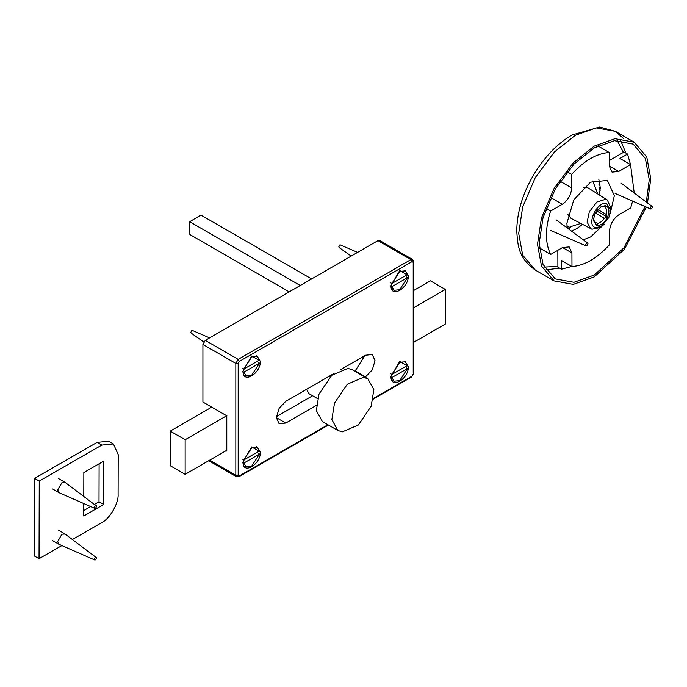 <?xml version="1.0" encoding="UTF-8"?>
<svg xmlns="http://www.w3.org/2000/svg" width="687" height="687" viewBox="0 0 687 687"><rect width="100%" height="100%" fill="white"/><g stroke="black" fill="none" stroke-linecap="round" stroke-linejoin="round"><path stroke-width="1.03" d="M239.359 361.396L412.037 261.644L410.86 259.609L238.183 359.361L235.83 363.432L238.183 363.432L239.359 361.396L238.183 359.361L205.276 340.374L202.923 344.445L202.923 402.05L226.779 415.824L226.779 451.093L226.075 450.689M276.397 416.657L312.585 395.755M354.956 371.281L364.771 355.703M205.276 340.374L377.953 240.622L379.61 240.459L412.518 259.446L410.86 259.609L377.953 240.622M340.769 369.572L365.639 355.205L372.277 354.544L375.033 360.632L372.277 369.898L365.175 377.18M316.303 405.416L285.758 423.055L279.111 423.716L276.363 417.627L279.111 408.361L285.758 401.345L333.916 373.53M408.396 275.556C408.868 288.222 390.534 298.819 391.006 285.594L399.705 270.532L408.396 275.556M260.382 451.96C260.862 464.627 242.52 475.224 243 461.999L251.691 446.936L260.382 451.96M260.382 361.053C260.862 373.728 242.52 384.316 243 371.1L251.691 356.038L260.382 361.053M408.396 366.463C408.868 379.13 390.534 389.727 391.006 376.502L399.705 361.439L408.396 366.463M289.236 291.872L189.887 234.542L189.698 221.729L300.245 285.509M189.698 221.729L200.887 215.048L311.615 278.939M593.929 221.351L597.501 223.412L596.788 225.534L593.431 220.098L594.762 213.992L601.185 206.667L605.805 205.533L604.972 207.088L603.452 206.203M600.575 207.045L605.582 205.705M597.784 209.535L606.089 214.327L607.609 217.238L596.677 210.926M596.531 225.465L593.456 219.376M607.609 217.238L604.328 218.183L595.389 213.013M604.328 218.183C602.259 221.283 599.983 223.026 597.501 223.412M604.972 207.088C606.63 208.522 606.999 210.935 606.089 214.327M596.788 225.534C600.782 225.774 604.311 223.069 607.385 217.418M566.973 225.602L566.947 226.512L570.382 227.38L570.725 226.624L580.704 223.464M597.742 193.957L592.718 180.999M610.588 210.188L606.673 203.635C597.132 200.492 585.556 225.774 595.698 227.603L601.185 226.47L608.819 217.547L610.588 210.188L610.588 207.474L607.317 199.977L588.476 188.135L586.767 187.414L583.641 187.336M567.917 214.567L571.034 218.354L591.979 229.235L598.832 227.826L601.185 226.47M568.759 229.089L570.382 227.38M607.574 217.006C609.773 211.132 609.197 207.388 605.84 205.765M607.317 199.977L605.694 199.282L596.934 201.969L589.291 211.854L587.127 222.133L590.708 228.754M413.694 290.472L430.414 280.82L445.339 289.433L413.694 307.707M170.221 431.118L185.147 439.732L185.147 474.331L170.221 465.717L170.221 431.118L211.733 407.142M226.873 415.626L185.147 439.732M445.339 289.433L445.339 324.032L413.694 342.306M226.779 450.286L185.147 474.331M334.526 403.029L347.339 384.213L363.389 377.343L367.803 378.692L373.857 389.623L371.195 406.18L358.374 424.995L342.324 431.865L337.91 430.509L331.855 419.577L334.526 403.029M337.91 430.509L322.392 421.552L316.346 410.628L319.008 394.072L331.83 375.257L347.88 368.387L352.294 369.743L367.803 378.692M317.523 398.597L309.021 393.694L306.522 389.349M94.385 507.59C95.175 505.392 95.957 504.936 96.738 506.242L95.553 508.268L94.78 508.38L94.385 507.59M94.78 508.38L58.988 492.656L57.751 489.917L61.993 482.592L64.982 482.3L96.738 506.242M600.232 188.436L598.961 187.757L600.24 187.01M599.622 181.806L598.944 184.648L600.137 185.181M600.223 188.891L600.129 188.436M600.129 190.479L598.961 187.757M652.65 206.856L651.482 208.891L650.701 209.003L650.297 208.221C651.078 206.014 651.86 205.559 652.65 206.856L621.074 183.094M94.308 559.192C95.098 556.994 95.879 556.547 96.661 557.844L95.484 559.879L94.703 559.982L94.308 559.192M94.703 559.982L58.91 544.267L57.682 541.519L61.924 534.203L65.093 534.031L96.661 557.844M586.792 245.783C585.281 245.757 585.272 244.855 586.784 243.069L587.677 243.018L587.969 243.739L586.792 245.783L586.02 245.894L550.424 230.325M406.326 367.846L407.511 368.524L391.891 377.558L390.705 376.871M391.891 374.432L407.511 365.407L405.304 361.766L399.705 362.324L391.891 374.432L390.705 373.745M391.891 377.558L394.098 381.199L399.705 380.641L407.511 368.524M258.321 362.435L259.506 363.122L243.876 372.148L242.691 371.461M243.876 369.031L259.506 360.005L257.299 356.364L251.691 356.914L243.876 369.031L242.691 368.344M243.876 372.148L246.083 375.789L251.691 375.231L259.506 363.122M209.595 337.875L191.982 330.267L190.806 332.302L191.106 333.032L203.704 341.963M406.326 276.938L407.511 277.625L391.891 286.651L390.705 285.964M391.891 283.525L407.511 274.499L405.304 270.858L399.705 271.417L391.891 283.525L390.705 282.846M391.891 286.651L394.098 290.292L399.705 289.734L407.511 277.625M357.601 252.378L339.996 244.77L338.82 246.805L339.12 247.535L351.186 256.088M258.321 453.343L259.506 454.03L243.876 463.055L242.691 462.368M243.876 459.938L259.506 450.904L257.299 447.263L251.691 447.821L243.876 459.938L242.691 459.251M243.876 463.055L246.083 466.696L251.691 466.138L259.506 454.03M647.515 202.571L650.769 178.835L646.793 157.065L634.178 142.183L614.977 138.705L594.126 146.159L573.276 162.793L554.083 188.444L541.468 217.891L537.5 244.263L541.476 266.032L554.091 280.914L573.293 284.392L594.143 276.938L624.517 249.201L646.252 207.053M645.05 206.529L623.942 247.835L594.221 275.066L573.954 282.305L555.285 278.931L543.031 264.461L539.166 243.301L543.022 217.676L555.276 189.045L573.937 164.116L594.203 147.945L614.47 140.706L633.139 144.09L645.394 158.551L649.258 179.711L646.373 201.72M620.644 140.492L625.866 153.072M559.536 268.11L545.925 269.905M623.384 152.385L617.201 140.474M544.276 267.088L557.896 266.376M557.835 250.291L557.896 267.166L561.425 269.201L561.391 260.433L571.97 266.539C584.525 265.654 597.055 258.364 609.567 244.658L609.524 231.072C610.099 224.194 613.216 218.758 618.884 214.773L630.675 207.912L632.615 201.093M539.381 248.771L540.119 248.342L539.243 246.573M540.119 248.342L550.691 254.448L562.481 247.586L569.171 246.908L571.919 252.953L571.97 266.539M546.053 208.522L550.545 211.115C545.031 228.797 545.083 243.241 550.691 254.448M596.805 146.52L598.678 146.383L609.249 152.488C596.694 153.373 584.165 160.664 571.653 174.369L571.696 187.955C571.12 194.833 568.003 200.269 562.335 204.254L550.545 211.115M567.153 171.767L571.653 174.369M634.195 192.755L630.529 164.579L627.557 154.043L619.949 158.474L630.529 164.579L618.738 171.441L612.048 172.119L609.3 166.074L609.249 152.488M567.273 227.998L566.878 223.327L573.757 199.934L590.519 182.158L607.394 180.441L614.341 195.701L610.108 213.889M604.148 224.211L590.7 236.869L583.306 239.806M561.425 269.201L571.842 266.47M598.678 146.383L598.678 145.575M599.476 195.048L600.24 187.56L598.789 179.067M571.447 231.072L576.599 228.728L582.516 224.426M627.557 154.043L624.036 152.007L609.283 160.595M83.788 496.169L83.848 472.553L103.823 461.063L103.711 504.49L83.737 515.989L83.771 503.545M103.711 504.49L99.014 501.776L99.108 463.777M83.754 510.553L90.667 506.577M94.729 504.241L99.014 501.776M72.47 539.475L101.607 522.713C109.748 518.883 118.817 503.228 118.104 494.254L118.207 454.622L113.415 443.948L101.813 445.082L39.253 481.072L39.047 558.703L61.873 545.572M39.047 558.703L34.35 555.981L34.556 478.358L97.107 442.368L108.718 441.226L113.415 443.948M39.253 481.072L34.556 478.358M412.037 261.644L413.213 262.322L413.213 260.966M413.213 262.322L413.213 372.766M413.213 374.123L412.037 376.158L410.86 376.837M327.922 424.746L238.183 476.589M412.037 376.158L373.41 398.477M239.359 475.911L238.183 475.232L235.83 475.232L236.517 476.752L239.016 476.675L328.412 425.03M238.183 475.232L238.183 363.432M202.923 344.445L235.83 363.432L235.83 475.232L209.698 460.153M276.363 417.636L285.758 423.055M355.411 371.014L365.639 376.914M554.091 280.914L535.285 270.06L522.678 255.178L518.702 233.408L522.67 207.036L535.276 177.59L554.478 151.939L575.32 135.305L596.179 127.851L615.38 131.329L623.556 138.551M562.559 247.543L571.919 252.953M550.759 197.573L562.335 204.254M560.128 181.274L571.696 187.955M609.3 165.988L618.738 171.441M101.813 445.082L97.107 442.368M373.281 399.104L411.693 376.923L413.694 373.445L413.694 261.644L412.518 259.446M236.517 476.752L208.719 460.711M328.936 376.407L329.975 377.008M58.61 478.616L64.982 482.3M52.616 488.972L58.988 492.656M615.105 193.433L650.701 209.003M58.532 530.218L64.904 533.911M52.538 540.575L58.91 544.267M556.393 219.986L587.677 243.018M394.098 381.199L392.912 380.512M404.119 361.079L405.304 361.766M246.083 375.789L244.898 375.102M256.114 355.677L257.299 356.364M394.098 290.292L392.912 289.605M404.119 270.18L405.304 270.858M246.083 466.696L244.898 466.009M256.114 446.584L257.299 447.263M535.285 270.06C518.462 257.969 517.818 246.161 516.753 231.09C516.907 213.073 522.283 194.747 532.88 176.121C543.615 157.838 556.65 144.124 571.996 134.978L599.657 127.018L615.38 131.329L634.178 142.183"/></g></svg>
